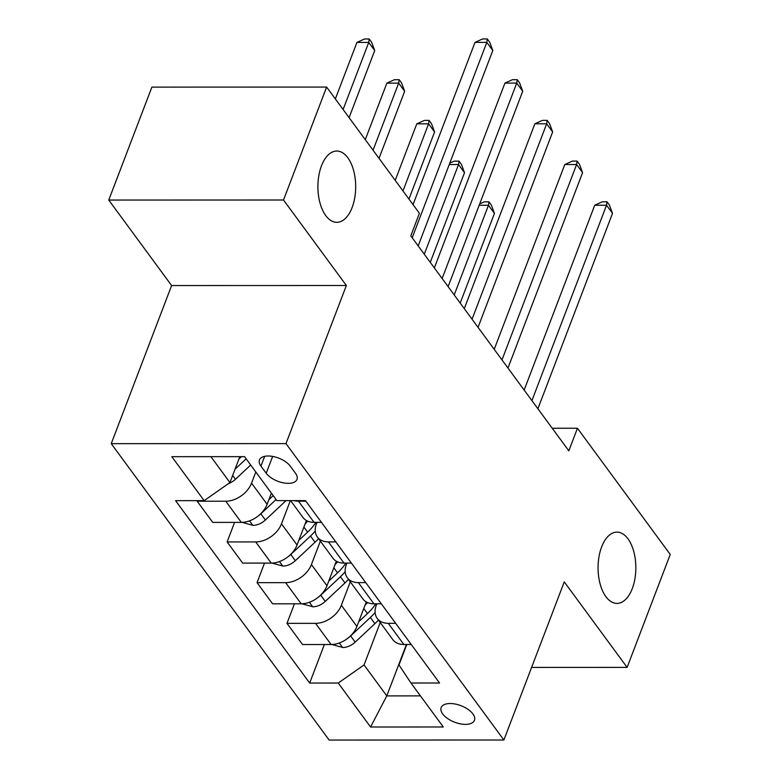 <?xml version="1.0" encoding="UTF-8"?>
<svg xmlns="http://www.w3.org/2000/svg" width="779" height="779" viewBox="0 0 779 779"><rect width="100%" height="100%" fill="white"/><g stroke="black" fill="none" stroke-linecap="round" stroke-linejoin="round"><path stroke-width="1.17" d="M601.631 546.916A35.639 18.891 -90 0 1 616.939 532.125A35.639 18.891 -90 0 1 633.765 551.522A35.639 18.891 -90 0 1 632.275 588.612A35.639 18.891 -90 0 1 616.968 603.404A35.639 18.891 -90 0 1 600.142 584.007A35.639 18.891 -90 0 1 601.631 546.916M321.464 165.849A35.639 18.891 -90 0 1 336.781 151.048A35.639 18.891 -90 0 1 353.608 170.455A35.639 18.891 -90 0 1 352.118 207.535A35.639 18.891 -90 0 1 336.801 222.336A35.639 18.891 -90 0 1 319.984 202.939A35.639 18.891 -90 0 1 321.464 165.849M472.921 713.944A17.82 8.842 -159.1 0 0 455.423 704.08A17.82 8.842 -159.1 0 0 441.157 707.595A17.82 8.842 -159.1 0 0 442.696 713.954A17.82 8.842 -159.1 0 0 460.194 723.818A17.82 8.842 -159.1 0 0 474.46 720.312A17.82 8.842 -159.1 0 0 472.921 713.944M111.241 443.66L329.137 740.05L503.886 740.001L285.981 443.611L111.241 443.66L171.614 285.552L346.363 285.503L283.507 200.008L108.758 200.057L171.614 285.552M108.758 200.057L151.886 87.121L326.625 87.073L283.507 200.008M326.625 87.073L419.414 213.28L410.796 235.871L568.826 450.827L577.453 428.246L552.233 428.255M260.946 466.095L266.214 473.262A17.265 8.569 -159.1 0 0 283.157 482.814A17.265 8.569 -159.1 0 0 296.984 479.416A17.265 8.569 -159.1 0 0 295.494 473.252L290.226 466.085A17.265 8.569 -159.1 0 0 273.283 456.533A17.265 8.569 -159.1 0 0 259.456 459.931A17.265 8.569 -159.1 0 0 260.946 466.095L264.675 456.328M210.895 456.66L229.941 482.571L204.147 500.644L175.577 500.654L309.672 683.047L324.376 644.525M204.147 500.644L171.818 456.679L244.557 456.65L276.876 500.624L305.456 500.615L439.551 683.008L410.971 683.017L443.3 726.982L370.57 727.011L338.242 683.037L309.672 683.047M531.599 667.418L627.114 667.389L670.242 554.453L577.453 428.246M627.114 667.389L564.259 581.894L503.886 740.001M346.363 285.503L285.981 443.611M410.971 683.017L398.984 664.954L406.794 644.506M395.674 623.327L388.283 623.327A22.279 15.327 143.7 0 1 377.24 618.458A22.279 15.327 143.7 0 1 376.296 605.264L376.861 603.783M365.74 582.614L358.359 582.614A22.279 15.327 143.7 0 1 347.307 577.745A22.279 15.327 143.7 0 1 346.363 564.551L346.928 563.071M335.807 541.902L328.426 541.902A22.279 15.327 143.7 0 1 317.374 537.033A22.279 15.327 143.7 0 1 316.43 523.839L316.995 522.358M406.414 644.506L386.783 695.9L420.446 695.89M239.835 456.66L229.941 482.571M255.814 471.977L251.549 483.136A22.279 15.327 143.7 0 1 225.764 501.218L197.184 501.218L197.408 500.644M271.384 493.146L267.119 504.305A22.279 15.327 143.7 0 1 241.324 522.388L212.755 522.397L197.184 501.218M290.353 500.624L281.482 523.848A22.279 15.327 143.7 0 1 255.697 541.931L227.117 541.931L234.586 522.388M306.41 520.499L297.052 545.018A22.279 15.327 143.7 0 1 271.258 563.1L242.688 563.11L227.117 541.931M320.373 541.103L311.415 564.561A22.279 15.327 143.7 0 1 285.62 582.643L257.051 582.643L264.519 563.1M336.343 561.211L326.976 585.73A22.279 15.327 143.7 0 1 301.191 603.813L272.611 603.822L257.051 582.643M350.307 581.816L341.348 605.273A22.279 15.327 143.7 0 1 315.553 623.356L286.984 623.356L294.443 603.813M366.276 601.924L356.909 626.452A22.279 15.327 143.7 0 1 331.124 644.525L302.544 644.535L286.984 623.356M380.24 622.528L364.036 664.964L386.783 695.9L370.57 727.011M305.874 501.189L298.493 501.189A22.279 15.327 143.7 0 1 293.985 500.615M321.445 522.358L314.054 522.368A22.279 15.327 143.7 0 1 303.012 517.49L290.606 500.624M351.368 563.071L343.987 563.081A22.279 15.327 143.7 0 1 332.945 558.202L317.374 537.033M381.301 603.783L373.92 603.793A22.279 15.327 143.7 0 1 362.868 598.915L347.307 577.745M338.242 683.037L364.036 664.964M411.234 644.496L403.853 644.506A22.279 15.327 143.7 0 1 392.801 639.627L377.24 618.458M412.188 237.77L486.807 42.378L492.795 50.518L418.177 245.911M413.045 204.614L474.995 42.378L486.807 42.378L487.303 38.95L489.699 42.202L492.795 50.518M474.995 42.378L482.581 38.95L487.303 38.95M228.393 483.652A14.762 10.146 -36.3 0 0 235.462 479.27L250.692 465.005M349.099 117.639L374.718 50.557L368.73 42.417L356.928 42.417L335.35 98.923M235.034 469.221L246.145 458.821M241.402 456.66L238.958 458.948M356.928 42.417L364.504 38.989L369.227 38.979L368.73 42.417L343.12 109.498M369.227 38.979L371.622 42.241L374.718 50.557M442.121 278.483L516.74 83.09L522.719 91.231L448.11 286.623M434.351 267.918L504.928 83.09L516.74 83.09L517.237 79.662L519.632 82.925L522.719 91.231M504.928 83.09L512.514 79.662L517.237 79.662M472.055 319.195L546.663 123.803L552.652 131.943L478.043 327.336M464.284 308.63L534.861 123.812L546.663 123.803L547.16 120.375L549.555 123.637L552.652 131.943M534.861 123.812L542.437 120.375L547.16 120.375M501.988 359.908L576.596 164.515L582.585 172.656L507.976 368.048M494.217 349.343L564.794 164.525L576.596 164.515L577.093 161.087L579.488 164.35L582.585 172.656M564.794 164.525L572.37 161.087L577.093 161.087M242.103 522.368L253.107 525.387A14.762 10.146 -36.3 0 0 265.396 519.982L285.104 501.52A42.602 29.3 -36.3 0 0 286.049 500.624M379.032 158.351L404.652 91.27L398.663 83.129L386.861 83.129L365.273 139.645M258.823 515.474A14.762 10.146 -36.3 0 0 260.848 513.799L276.078 499.534M273.205 495.619L268.891 499.66M386.861 83.129L394.437 79.701L399.16 79.692L398.663 83.129L373.044 150.211M399.16 79.692L401.555 82.954L404.652 91.27M272.037 563.081L283.04 566.099A14.762 10.146 -36.3 0 0 295.329 560.695L315.037 542.233A42.602 29.3 -36.3 0 0 318.562 538.64M305.095 523.955A42.602 29.3 -36.3 0 0 307.666 521.132M288.756 556.187A14.762 10.146 -36.3 0 0 290.781 554.512L310.49 536.049A42.602 29.3 -36.3 0 0 315.252 531.035M408.965 199.064L434.585 131.982L428.596 123.842L416.784 123.842L395.206 180.358M315.972 522.358A42.602 29.3 143.7 0 1 307.617 532.135L298.824 540.373M416.784 123.842L424.37 120.414L429.093 120.404L428.596 123.842L402.977 190.923M429.093 120.404L431.488 123.666L434.585 131.982M301.97 603.793L312.963 606.812A14.762 10.146 -36.3 0 0 325.262 601.407L344.97 582.945A42.602 29.3 -36.3 0 0 348.495 579.352M335.019 564.668A42.602 29.3 -36.3 0 0 337.599 561.844M318.689 596.899A14.762 10.146 -36.3 0 0 320.705 595.224L340.413 576.762A42.602 29.3 -36.3 0 0 345.175 571.747M345.895 563.081A42.602 29.3 143.7 0 1 337.541 572.857L328.757 581.085M430.271 262.367L464.518 172.695L458.529 164.554L424.282 254.227M449.775 163.171L454.303 161.126L459.026 161.126L461.421 164.379L464.518 172.695M459.026 161.126L458.529 164.554L449.249 164.554M531.921 400.62L606.529 205.228L612.518 213.368L537.899 408.761M524.15 390.055L594.728 205.237L606.529 205.228L607.026 201.8L609.421 205.062L612.518 213.368M594.728 205.237L602.303 201.8L607.026 201.8M331.893 644.506L342.896 647.524A14.762 10.146 -36.3 0 0 355.195 642.12L374.903 623.658A42.602 29.3 -36.3 0 0 378.428 620.065M364.952 605.38A42.602 29.3 -36.3 0 0 367.522 602.556M348.622 637.611A14.762 10.146 -36.3 0 0 350.638 635.937L370.346 617.474A42.602 29.3 -36.3 0 0 375.108 612.46M375.829 603.793A42.602 29.3 143.7 0 1 367.474 613.57L358.691 621.798M460.204 303.08L494.441 213.407L488.462 205.267L454.215 294.939M479.708 203.884L484.236 201.839L488.959 201.839L491.354 205.091L494.441 213.407M488.959 201.839L488.462 205.267L479.182 205.267M267.119 504.305L251.549 483.136M297.052 545.018L281.482 523.848M326.976 585.73L311.415 564.561M356.909 626.452L341.348 605.273M241.324 522.388L225.764 501.218M314.054 522.368L298.493 501.189M343.987 563.081L328.426 541.902M271.258 563.1L255.697 541.931M373.92 603.793L358.359 582.614M301.191 603.813L285.62 582.643M403.853 644.506L388.283 623.327M331.124 644.525L315.553 623.356M272.65 456.416L266.214 473.262M232.658 475.453L235.462 479.27M249.523 520.849L252.805 525.309M284.442 500.624L285.104 501.52M260.848 513.799L265.396 519.982M279.457 561.562L282.738 566.021M310.49 536.049L315.037 542.233M303.898 527.091L307.617 532.135M290.781 554.512L295.329 560.695M309.39 602.274L312.671 606.734M340.413 576.762L344.97 582.945M333.831 567.803L337.541 572.857M320.705 595.224L325.262 601.407M339.323 642.987L342.604 647.446M370.346 617.474L374.903 623.658M363.764 608.516L367.474 613.57M350.638 635.937L355.195 642.12"/></g></svg>
